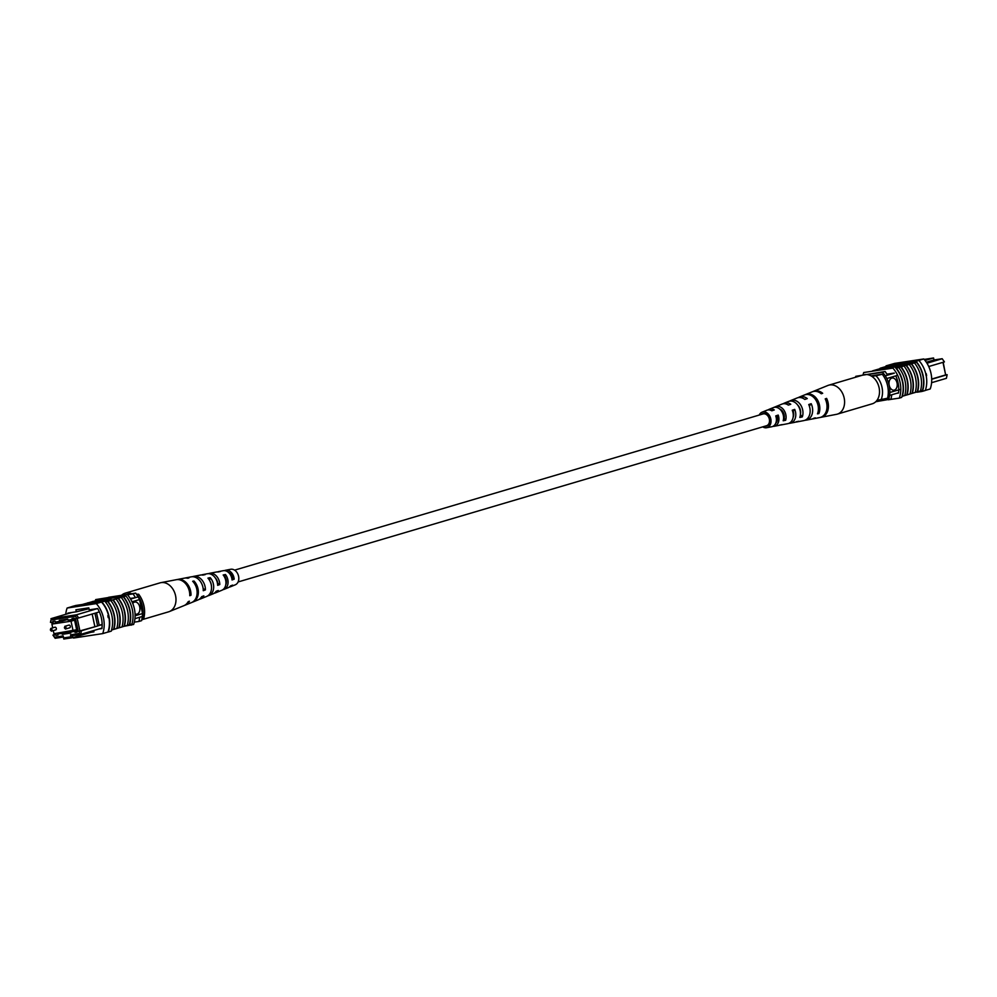 <?xml version="1.0" encoding="UTF-8"?>
<svg xmlns="http://www.w3.org/2000/svg" width="997" height="997" viewBox="0 0 997 997"><rect width="100%" height="100%" fill="white"/><g stroke="black" fill="none" stroke-linecap="round" stroke-linejoin="round"><path stroke-width="1.5" d="M234.607 570.147L763.041 413.929A6.156 4.586 73.5 0 1 769.335 419.139A6.156 4.586 73.5 0 1 766.531 425.731L238.096 581.949M69.802 627.736A1.396 1.034 -106.5 0 0 69.017 625.082M55.77 629.88A1.396 1.034 -106.5 0 0 54.985 627.213M67.833 619.424L51.906 624.097L52.716 627.886M53.302 630.615L53.963 633.706L76.632 629.743M73.093 630.789L71.024 621.193L74.576 620.146M71.024 621.193L51.906 624.097M135.069 613.928A6.156 4.075 81.4 0 0 136.751 614.189A6.156 4.075 81.4 0 0 137.112 614.102A6.156 4.075 81.4 0 0 139.804 607.21A6.156 4.075 81.4 0 0 134.894 602.026A6.156 4.075 81.4 0 0 134.533 602.101A6.156 4.075 81.4 0 0 132.751 603.484M136.739 614.189A6.156 4.075 81.4 0 0 137.075 614.115A6.156 4.075 81.4 0 0 139.779 607.235A6.156 4.075 81.4 0 0 134.882 602.026M97.681 625.904L99.251 625.431L96.535 612.769L94.964 613.23L97.631 625.979L81.418 630.765L80.657 634.391L72.469 635.637L72.893 637.644L63.783 639.027L63.359 637.033L55.159 638.279L52.941 635.101L54.548 634.964L54.174 633.668M71.971 612.457L50.959 618.676L76.457 614.8L97.469 608.581M53.202 635.176L54.636 637.233L63.222 635.924L63.646 637.918L70.937 636.809L70.513 634.815L79.087 633.506L79.586 631.163L78.24 631.363L75.498 618.564L76.844 618.364L75.411 616.308L76.457 614.8L78.676 617.966L94.964 613.23M96.535 612.769L99.351 611.859M101.993 628.085L80.657 634.391L79.087 633.506M102.155 624.633L99.251 625.431M75.411 616.308L50.959 620.022L50.461 622.377L50.959 620.022M52.205 624.01L51.807 622.165L50.461 622.377M54.274 633.656L54.548 634.964M53.389 623.661L52.891 621.38L55.022 621.056L55.234 622.066L59.484 621.418L59.272 620.421L67.771 619.125L67.983 620.122L72.233 619.473L72.021 618.476L74.152 618.152L77.13 632.086L75.012 632.41L77.081 631.799M76.732 630.229L70.55 632.061L74.8 631.413L75.012 632.41M70.55 632.061L70.762 633.058L62.263 634.354L76.707 630.079M63.92 632.185L57.789 633.992L62.051 633.357L62.263 634.354M57.789 633.992L58.013 635.002L55.882 635.326L55.483 633.469M55.882 635.326L57.951 634.715M134.931 618.651L142.247 616.495A21.735 16.214 -106.5 0 0 142.559 613.554L139.555 599.558A21.735 16.214 -106.5 0 0 138.035 596.891A24.601 18.345 -106.5 0 0 135.667 593.128L108.611 597.29M135.106 615.76L142.559 613.554M132.015 601.789L139.555 599.558M130.582 599.097L138.035 596.891M130.196 598.462L135.418 597.664A24.601 18.345 -106.5 0 0 133.05 593.9L135.667 593.128M93.855 631.45L72.893 637.644L70.937 636.809M134.321 622.14L138.944 621.443A24.601 18.345 -106.5 0 0 139.617 617.268M138.944 621.443L141.574 620.67A24.601 18.345 -106.5 0 0 142.247 616.495M133.05 593.9L127.442 594.748M62.051 633.357L68.17 631.537M74.8 631.413L76.856 630.802M59.484 621.418L66.687 619.287M72.233 619.473L74.301 618.863M54.386 634.678L52.941 635.101M52.106 624.047L51.707 622.19M79.586 631.163L81.418 630.765M97.631 625.979L78.24 631.363M77.205 618.29L79.934 631.001M94.865 626.577L92.16 613.978M78.676 617.966L76.844 618.364M102.155 624.421L99.214 625.293M54.636 637.233L55.159 638.279M63.222 635.924L63.359 637.033M63.646 637.918L63.783 639.027M70.513 634.815L72.469 635.637M137.1 594.698L138.67 594.237A22.557 16.824 -106.5 0 1 143.817 618.24L142.247 618.701A22.557 16.824 -106.5 0 0 137.1 594.698L136.788 594.748M138.67 594.237L136.427 594.2M108.723 616.445L108.212 617.654L107.838 615.648L108.723 616.445A24.601 18.345 73.5 0 1 107.938 632.061L102.703 633.606A24.601 18.345 -106.5 0 0 96.273 603.609L101.507 602.051A24.601 18.345 73.5 0 1 108.723 616.445L107.838 615.648M111.19 631.089L111.352 631.051A24.601 18.345 73.5 0 0 111.714 629.967L116.761 628.521A24.975 18.631 -106.5 0 0 110.754 600.518L112.773 599.87A24.601 18.345 73.5 0 1 118.78 627.873L121.995 626.963A24.975 18.631 -106.5 0 0 115.988 598.973L118.02 598.325A24.601 18.345 73.5 0 1 124.014 626.315L127.242 625.418A24.975 18.631 -106.5 0 0 121.235 597.415L123.254 596.767A24.601 18.345 73.5 0 1 129.261 624.77L131.953 624.022A24.975 18.631 73.5 0 0 125.946 596.019L123.254 596.767M104.398 601.203L101.844 601.976A24.975 18.631 73.5 0 1 108.287 632.023L111.166 631.176A24.975 18.631 -106.5 0 0 104.722 601.129L104.922 601.041A24.601 18.345 -106.5 0 1 105.707 601.964L107.539 601.415A24.601 18.345 73.5 0 1 113.546 629.419M122.008 626.914L124.014 626.315M116.774 628.459L118.78 627.873M127.255 625.368L129.261 624.77M110.866 598.736L98.142 601.964L110.866 598.736L111.078 599.733L105.271 601.453M107.14 599.72L108.349 598.998L108.137 598.001L98.778 600.755M119.117 627.823A24.975 18.631 -106.5 0 0 113.11 599.82L115.988 598.973M124.351 626.266A24.975 18.631 -106.5 0 0 118.356 598.275L118.02 598.325M118.356 598.275L121.235 597.415M124.75 626.153L133.61 624.471A24.601 18.345 -106.5 0 0 127.18 594.461L124.824 595.159A24.601 18.345 73.5 0 1 125.61 596.069L125.946 596.019M125.61 596.069L108.287 598.711M99.65 600.02L92.422 601.54M87.661 602.936L87.387 602.986A24.975 18.631 73.5 0 1 87.387 602.986L88.072 602.774M82.265 604.494L85.306 603.634M113.882 629.369A24.975 18.631 -106.5 0 0 107.875 601.365L107.539 601.415M107.875 601.365L110.754 600.518M101.844 601.976L104.722 601.129M96.273 603.609L67.123 608.033A24.601 18.345 -106.5 0 0 65.752 614.302M73.142 637.569A24.601 18.345 -106.5 0 0 73.554 638.043L102.703 633.606M67.123 608.033L75.772 605.478L104.922 601.041M75.249 605.64L72.021 606.512M131.255 625.169A24.601 18.345 -106.5 0 0 131.604 624.134M95.313 600.68A24.601 18.345 73.5 0 1 95.675 599.596L127.18 594.461M124.824 595.159L95.675 599.596M98.803 629.032L101.931 628.559A24.601 18.345 -106.5 0 0 97.644 608.556L89.219 609.84L88.795 607.834L75.897 609.803L76.32 611.797L88.995 608.743M76.32 611.797L67.896 613.08A24.601 18.345 -106.5 0 0 67.821 613.691M91.026 632.285L93.942 631.836L93.668 630.553M83.985 608.569L84.172 609.479M98.167 602.076L98.18 602.936M105.271 600.269L100.223 601.515L105.271 600.269M91.338 603.023L102.342 600.007L91.363 603.11M102.006 600.281L101.382 600.53M102.342 600.007L103.426 599.932L103.638 600.929M98.304 600.643L88.309 603.484L94.167 601.278L98.354 600.867M93.195 601.415L83.2 604.257L93.219 601.552M98.678 600.256L106.268 599.097L106.442 599.92M106.268 599.097L108.137 598.001M111.701 629.967L117.609 628.222M129.598 624.72A24.975 18.631 -106.5 0 0 123.591 596.717M121.584 595.271A15.105 11.266 73.5 0 1 125.161 593.178L160.093 582.846A15.105 11.266 73.5 0 1 160.891 582.659A15.105 11.266 73.5 0 1 167.845 584.068A15.105 11.266 73.5 0 1 175.46 603.97A15.105 11.266 73.5 0 1 169.428 611.535A15.105 11.266 73.5 0 1 168.655 611.809L141.773 619.76M217.483 583.395L217.745 583.307A7.64 5.695 -106.5 0 0 215.178 577.749M231.852 578.534L232.662 578.26A6.78 5.06 -106.5 0 0 228.338 572.303M210.093 581.363A8.001 5.97 73.5 0 1 211.426 585.875M224.362 576.752L224.886 576.615A7.141 5.334 73.5 0 1 226.169 583.756A7.141 5.334 73.5 0 1 225.733 584.94M201.606 574.97A10.917 8.138 73.5 0 1 202.765 574.621L207.202 573.774A10.469 7.814 73.5 0 1 217.658 585.339L219.801 584.541A10.232 7.64 -106.5 0 0 209.582 573.325A10.232 7.64 -106.5 0 0 208.423 573.674M160.891 582.659L176.207 579.718A13.572 10.12 73.5 0 1 189.766 595.707L190.988 595.246A13.435 10.02 -106.5 0 0 177.578 579.456A13.435 10.02 -106.5 0 0 176.905 579.618M185.068 578.048A12.612 9.409 73.5 0 1 185.741 577.886L191.187 576.852A12.076 9.01 73.5 0 1 203.263 590.698L205.407 589.9A11.839 8.823 -106.5 0 0 193.58 576.391A11.839 8.823 -106.5 0 0 192.421 576.727M217.62 571.929A9.309 6.954 73.5 0 1 218.767 571.555L223.203 570.708A8.873 6.618 73.5 0 1 232.039 579.967L234.183 579.157A8.637 6.443 -106.5 0 0 225.584 570.259A8.637 6.443 -106.5 0 0 224.437 570.633M229.298 587.083A8.637 6.443 -106.5 0 0 230.469 586.772L235.28 584.815A8.126 6.057 -106.5 0 0 238.52 580.74A8.126 6.057 -106.5 0 0 236.974 572.502A8.126 6.057 -106.5 0 0 230.693 569.275L225.584 570.259M218.767 571.555A9.309 6.954 73.5 0 1 220.387 571.505L218.119 571.966A9.559 7.129 -106.5 0 0 216.386 572.016L209.582 573.325M202.765 574.621A10.917 8.138 73.5 0 1 205.145 574.621L202.877 575.095A11.154 8.325 -106.5 0 0 200.385 575.082L193.58 576.391M185.741 577.886A12.612 9.409 73.5 0 1 188.919 577.986L187.623 578.248A12.749 9.509 -106.5 0 0 184.383 578.148L177.578 579.456M184.52 605.378A13.435 10.02 -106.5 0 0 185.168 605.154L191.598 602.549A12.749 9.509 -106.5 0 0 196.683 596.144A12.749 9.509 -106.5 0 0 192.67 581.263L193.966 581.002A12.612 9.409 73.5 0 1 197.917 595.695A12.612 9.409 73.5 0 1 192.882 602.026A12.612 9.409 73.5 0 1 192.222 602.25M199.113 599.371A11.839 8.823 -106.5 0 0 200.272 599.023L206.691 596.418A11.154 8.325 -106.5 0 0 211.14 590.822A11.154 8.325 -106.5 0 0 207.924 578.11L210.193 577.649A10.917 8.138 73.5 0 1 213.296 590.025A10.917 8.138 73.5 0 1 208.946 595.508A10.917 8.138 73.5 0 1 207.787 595.845M214.205 593.227A10.232 7.64 -106.5 0 0 215.364 592.903L221.795 590.286A9.559 7.129 -106.5 0 0 225.609 585.501A9.559 7.129 -106.5 0 0 223.166 574.982L225.434 574.521A9.309 6.954 73.5 0 1 227.752 584.703A9.309 6.954 73.5 0 1 224.038 589.377A9.309 6.954 73.5 0 1 222.879 589.701M185.168 605.154A13.435 10.02 -106.5 0 0 189.43 601.191L188.209 601.652A13.572 10.12 73.5 0 1 183.884 605.678L169.428 611.535M200.272 599.023A11.839 8.823 -106.5 0 0 203.849 595.845L201.706 596.642A12.076 9.01 73.5 0 1 198.017 599.932L192.882 602.026M215.364 592.903A10.232 7.64 -106.5 0 0 218.256 590.486L216.112 591.283A10.469 7.814 73.5 0 1 213.121 593.813L208.946 595.508M230.469 586.772A8.637 6.443 -106.5 0 0 232.625 585.114L230.481 585.912A8.873 6.618 73.5 0 1 228.213 587.682L224.038 589.377M125.161 593.178A15.105 11.266 73.5 0 1 131.654 593.738M189.766 594.524L190.988 595.246M203.139 588.542L205.407 589.9M217.745 583.307L219.801 584.541M232.662 578.26L234.183 579.157M193.617 582.348L193.966 581.002M209.507 580.266L210.193 577.649M224.886 576.615L225.434 574.521M943.386 363.294L945.243 372.953M891.829 378.087A6.156 4.075 81.4 0 0 889.137 384.979A6.156 4.075 81.4 0 0 894.035 390.176A6.156 4.075 81.4 0 0 894.396 390.089A6.156 4.075 81.4 0 0 897.101 383.197A6.156 4.075 81.4 0 0 892.19 378.013A6.156 4.075 81.4 0 0 891.829 378.087M894.022 390.176A6.156 4.075 81.4 0 0 894.371 390.089A6.156 4.075 81.4 0 0 897.076 383.222A6.156 4.075 81.4 0 0 892.178 378.013M931.709 379.259L947.15 374.698L946.39 378.324L931.584 382.698M928.73 366.535L944.408 361.899L942.19 358.721L933.99 359.967L933.566 357.973L924.207 359.431M926.973 363.22L942.19 358.721M945.642 374.81L947.15 374.698M894.334 373.177L885.299 375.844M896.851 375.545L886.794 378.511M899.855 389.54L889.86 392.494M898.584 392.768L889.598 395.423M925.066 360.478L933.566 357.973M926.338 362.235L933.99 359.967M855.576 377.24A24.227 18.071 73.5 0 1 855.775 376.33L885.112 371.495A24.601 18.345 73.5 0 1 887.48 375.208M885.112 371.495L882.495 372.267A24.601 18.345 73.5 0 1 883.666 373.95M891.679 394.8A24.601 18.345 73.5 0 1 891.019 399.037L875.752 401.729M888.763 398.002A24.601 18.345 73.5 0 1 888.402 399.809M855.775 376.33L861.657 375.445M867.24 374.598L882.495 372.267M931.697 379.047L945.654 374.922L942.963 362.322M881.086 399.735A18.457 13.759 -106.5 0 0 875.939 375.732L883.94 373.912A22.557 16.824 73.5 0 1 889.087 397.915L876.961 400.358M882.37 374.373A22.557 16.824 73.5 0 1 887.517 398.376M875.939 375.732L871.814 376.355M883.94 373.912L871.017 375.881M926.25 373.701L926.612 375.707L925.764 374.909M880.139 368.666L872.587 370.847M925.353 390.4L930.213 388.967A24.601 18.345 73.5 0 0 923.783 358.957L894.645 363.394L886.183 365.824A24.975 18.631 -106.5 0 0 886.159 365.911M923.783 358.957L915.994 361.288A24.975 18.631 73.5 0 1 922.437 391.335L922.1 391.36A24.601 18.345 -106.5 0 0 915.67 361.363L885.997 365.949A24.601 18.345 -106.5 0 0 885.785 366.572M907.906 363.656L915.931 362.434A24.601 18.345 -106.5 0 0 915.146 361.512M915.931 362.434L911.557 363.768A24.975 18.631 73.5 0 1 917.552 391.771L915.221 392.419M922.1 391.36L921.577 391.522A24.601 18.345 73.5 0 0 921.938 390.425L920.455 390.874M907.719 362.746L899.618 365.139L902.933 364.628L903.145 365.637L902.073 365.949L897.936 366.584L897.711 365.575L907.719 362.746L907.931 363.743L903.045 365.189M897.898 366.447L892.826 367.357L892.614 366.36L901.774 363.643L902.734 364.092M883.99 368.279L880.264 369.264L880.052 368.267L889.224 365.55L892.776 365.039L893.162 366.061M891.48 367.98L892.452 367.743L892.24 366.746L884.651 367.893L882.769 369.002L892.24 366.746M917.228 391.821A24.601 18.345 -106.5 0 0 911.221 363.83L909.202 364.466A24.975 18.631 73.5 0 1 915.196 392.469L911.981 393.379A24.601 18.345 -106.5 0 0 905.986 365.376L901.076 366.871A24.975 18.631 73.5 0 1 907.083 394.874L904.74 395.51M905.986 365.376L906.31 365.326A24.975 18.631 73.5 0 1 912.317 393.329M909.202 364.466L906.31 365.326M896.365 368.267L896.029 368.317A24.601 18.345 -106.5 0 1 902.036 396.32L902.36 396.27A24.975 18.631 -106.5 0 0 896.365 368.267L898.721 367.569A24.975 18.631 73.5 0 1 904.728 395.572L902.36 396.27M906.747 394.924A24.601 18.345 -106.5 0 0 900.74 366.921L898.721 367.569M911.981 393.379L909.974 393.965M903.955 366.024A24.975 18.631 73.5 0 1 909.962 394.014L907.083 394.874M914.436 362.92A24.975 18.631 73.5 0 1 920.443 390.924L917.552 391.771M922.437 391.335L925.316 390.488A24.975 18.631 -106.5 0 0 918.873 360.44L918.549 360.515M915.994 361.288L918.873 360.44M863.028 374.86A24.601 18.345 73.5 0 1 863.738 372.529L892.876 368.105A24.601 18.345 73.5 0 1 899.306 398.102L901.674 397.404A24.601 18.345 -106.5 0 0 902.036 396.32M895.244 367.407A24.601 18.345 73.5 0 1 896.029 368.317M886.52 365.799L889.399 364.939M863.738 372.529L892.876 368.105M899.306 398.102L888.738 399.71M895.742 375.869A24.601 18.345 73.5 0 1 898.546 393.055L896.59 393.354M886.894 374.174L894.259 373.052M917.028 392.207L921.577 391.522M906.996 394.887L916.953 391.908M892.776 365.039L880.052 368.267M885.648 366.734L890.695 365.488L885.648 366.734M880.887 368.142L881.099 369.139M884.576 367.046L884.75 367.881M886.258 366.796L886.433 367.631M900.403 363.855L888.564 366.983L895.294 364.628L889.573 366.684L900.441 364.042M888.9 366.722L889.573 366.684M887.704 368.067L887.492 367.07L888.639 367.295M902.609 363.519L894.508 365.911L897.823 365.413L896.752 365.725L896.964 366.722M896.752 365.725L892.614 366.36M902.933 364.628L901.861 364.952L902.073 365.949M901.861 364.952L897.711 365.575M820.444 417.382A13.572 10.12 -106.5 0 0 821.129 417.282L836.458 414.341A15.105 11.266 -106.5 0 0 837.256 414.154A15.105 11.266 -106.5 0 0 841.73 411.076A15.105 11.266 -106.5 0 0 840.608 390.188A15.105 11.266 -106.5 0 0 828.694 385.191A15.105 11.266 -106.5 0 0 827.909 385.465L813.465 391.323A13.572 10.12 -106.5 0 0 812.829 391.622M837.256 414.154L872.188 403.822A15.105 11.266 -106.5 0 0 876.662 400.744A15.105 11.266 -106.5 0 0 877.385 382.823A15.105 11.266 -106.5 0 0 863.626 374.86L828.694 385.191M792.677 411.387L793.238 411.213A7.764 5.795 -106.5 0 1 793.089 417.469M809.876 408.147A8.624 6.431 -106.5 0 0 809.34 406.003L811.197 403.698A12.076 9.01 -106.5 0 1 806.149 420.148L811.595 419.114A12.612 9.409 -106.5 0 0 814.001 418.167L815.409 417.88A12.749 9.509 73.5 0 1 812.966 418.852A12.749 9.509 73.5 0 1 812.268 418.952M776.027 416.796L777.112 416.434A6.904 5.159 -106.5 0 1 775.716 423.314M797.687 405.044A8.126 6.057 73.5 0 1 798.497 405.978A8.126 6.057 73.5 0 1 800.429 414.341M779.517 408.87A7.278 5.421 73.5 0 1 782.433 411.138A7.278 5.421 73.5 0 1 784.215 418.379L783.567 418.528M764.998 426.18A6.505 4.86 -106.5 0 0 766.444 426.118A6.505 4.86 -106.5 0 0 768.076 415.737A6.505 4.86 -106.5 0 0 762.755 413.643A6.505 4.86 -106.5 0 0 761.521 414.378M788.926 423.326A10.469 7.814 -106.5 0 0 790.147 423.227A10.469 7.814 -106.5 0 0 794.709 409.381L793.238 411.213M794.709 409.381L792.254 410.228A10.232 7.64 73.5 0 1 787.767 423.675L780.95 424.984A9.559 7.129 73.5 0 1 779.741 425.071A9.309 6.954 -106.5 0 1 778.57 425.445L774.146 426.292A8.873 6.618 -106.5 0 0 778.208 415.076L777.112 416.434M821.129 417.282A13.572 10.12 -106.5 0 0 826.613 398.401L825.578 399.685M826.613 398.401L825.217 398.887A13.435 10.02 73.5 0 1 819.771 417.544L812.966 418.852M804.928 420.273A12.076 9.01 -106.5 0 0 806.149 420.148M811.197 403.698L808.741 404.545A11.839 8.823 73.5 0 1 803.769 420.609L796.964 421.918A11.154 8.325 73.5 0 1 795.731 422.03M772.912 426.367A8.873 6.618 -106.5 0 0 774.146 426.292M778.208 415.076L775.753 415.923A8.637 6.443 73.5 0 1 771.765 426.741L766.656 427.725A8.126 6.057 73.5 0 1 762.73 426.853M759.24 415.051A8.126 6.057 73.5 0 1 762.057 412.185A8.126 6.057 73.5 0 1 768.886 414.727A8.126 6.057 73.5 0 1 770.905 422.691A8.126 6.057 73.5 0 1 766.656 427.725M780.95 424.984A9.559 7.129 73.5 0 0 782.184 424.585L779.716 425.083M790.147 423.227L794.572 422.379A10.917 8.138 -106.5 0 0 796.329 421.743L798.809 421.245A11.154 8.325 73.5 0 1 796.964 421.918M805.115 394.75A12.749 9.509 73.5 0 1 805.75 394.451A12.749 9.509 73.5 0 1 816.468 398.451A12.749 9.509 73.5 0 1 818.886 413.568L817.478 413.855A12.612 9.409 -106.5 0 0 815.072 398.925A12.612 9.409 -106.5 0 0 804.467 394.974L799.32 397.068A12.076 9.01 -106.5 0 0 798.236 397.629M789.076 401.268L789.973 400.906A11.154 8.325 73.5 0 1 790.646 400.582A11.154 8.325 73.5 0 1 800.03 404.072A11.154 8.325 73.5 0 1 802.286 416.933L799.806 417.431A10.917 8.138 -106.5 0 0 797.575 404.907A10.917 8.138 -106.5 0 0 788.403 401.492L784.228 403.187A10.469 7.814 -106.5 0 0 783.144 403.773M783.58 409.705A9.559 7.129 73.5 0 1 785.661 420.273L783.181 420.771A9.309 6.954 -106.5 0 0 781.137 410.54A9.309 6.954 -106.5 0 0 773.311 407.623A9.309 6.954 -106.5 0 0 773.136 407.686L775.317 406.813A9.559 7.129 73.5 0 1 775.554 406.714A9.559 7.129 73.5 0 1 783.58 409.705M805.75 394.451L812.169 391.846A13.435 10.02 73.5 0 1 821.279 393.765L822.687 393.292A13.572 10.12 -106.5 0 0 813.465 391.323M790.646 400.582L797.077 397.977A11.839 8.823 73.5 0 1 804.816 399.436L807.271 398.588A12.076 9.01 -106.5 0 0 799.32 397.068M775.554 406.714L781.984 404.097A10.232 7.64 73.5 0 1 788.328 405.106L790.783 404.271A10.469 7.814 -106.5 0 0 784.228 403.187M762.057 412.185L766.88 410.228A8.637 6.443 73.5 0 1 771.828 410.814L774.283 409.954A8.873 6.618 -106.5 0 0 769.123 409.318A8.873 6.618 -106.5 0 0 768.051 409.917M781.86 410.465A7.764 5.795 -106.5 0 0 781.773 411.462M818.886 413.568L817.964 412.372M802.286 416.933L800.417 414.503M785.661 420.273L784.215 418.379M69.902 627.724L65.378 629.045L64.755 626.34A1.396 1.034 73.5 0 1 65.441 629.032M64.406 627.524L64.556 628.21L64.406 627.524M55.882 629.855L51.346 631.176L50.722 628.471A1.396 1.034 73.5 0 1 51.408 631.163M50.373 629.655L50.523 630.341L50.373 629.655M64.755 626.34L69.117 625.044M50.722 628.471L55.084 627.175M769.123 409.318L773.311 407.623"/></g></svg>
